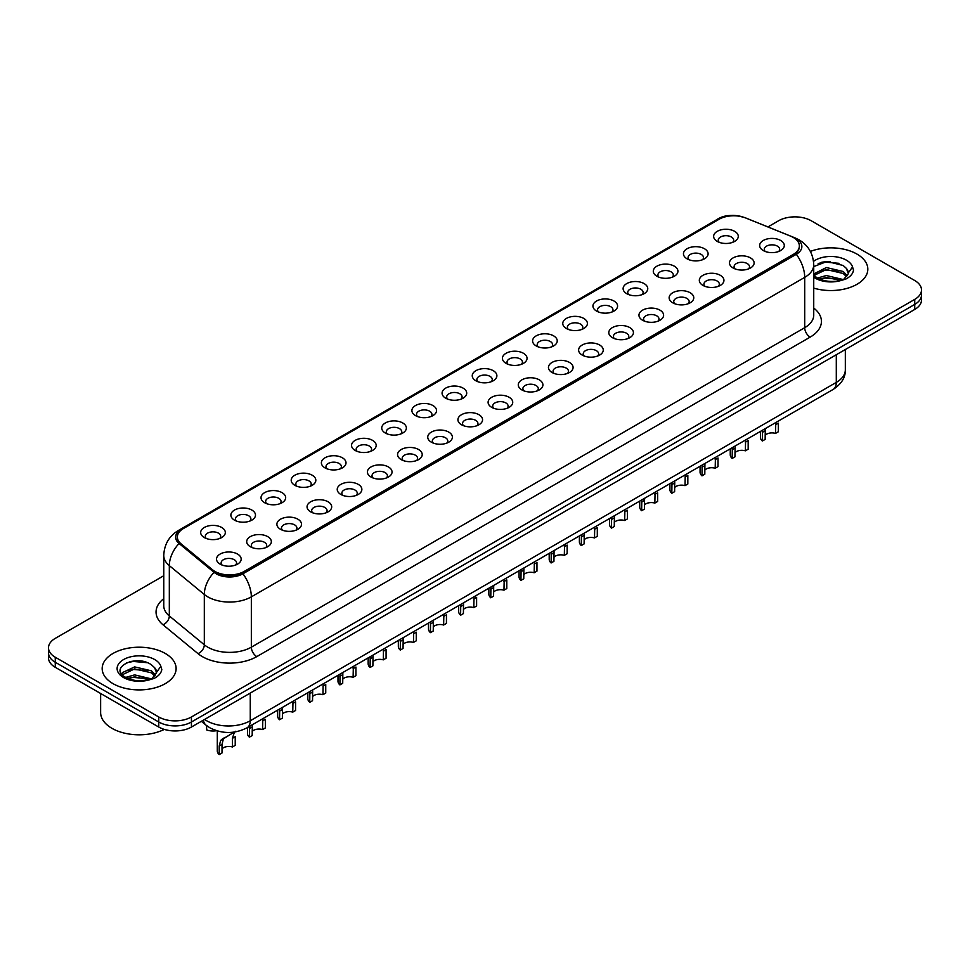 <?xml version="1.0" encoding="UTF-8"?>
<svg xmlns="http://www.w3.org/2000/svg" width="970" height="970" viewBox="0 0 970 970"><rect width="100%" height="100%" fill="white"/><g stroke="black" fill="none" stroke-linecap="round" stroke-linejoin="round"><path stroke-width="1.45" d="M687.063 258.82L687.063 258.82A12.319 7.117 180 0 1 687.063 248.756A12.319 7.117 180 0 1 704.499 248.756A12.319 7.117 180 0 1 704.499 258.82A12.319 7.117 180 0 1 687.063 258.82M702.474 259.766A7.699 4.45 0 0 0 703.48 257.559A7.699 4.45 0 0 0 701.225 254.419A7.699 4.45 0 0 0 692.835 253.449A7.699 4.45 0 0 0 688.082 257.559A7.699 4.45 0 0 0 689.088 259.766M656.896 276.244L656.896 276.244A12.319 7.117 180 0 1 656.896 266.18A12.319 7.117 180 0 1 674.32 266.18A12.319 7.117 180 0 1 674.32 276.244A12.319 7.117 180 0 1 656.896 276.244M672.295 277.19A7.699 4.45 0 0 0 673.313 274.983A7.699 4.45 0 0 0 671.058 271.842A7.699 4.45 0 0 0 662.655 270.873A7.699 4.45 0 0 0 657.903 274.983A7.699 4.45 0 0 0 658.909 277.19M626.717 293.667L626.717 293.667A12.319 7.117 180 0 1 626.717 283.604A12.319 7.117 180 0 1 644.153 283.604A12.319 7.117 180 0 1 644.153 293.667A12.319 7.117 180 0 1 626.717 293.667M642.128 294.601A7.699 4.45 0 0 0 643.134 292.406A7.699 4.45 0 0 0 640.879 289.254A7.699 4.45 0 0 0 632.488 288.296A7.699 4.45 0 0 0 627.736 292.406A7.699 4.45 0 0 0 628.742 294.601M596.55 311.079L596.55 311.079A12.319 7.117 180 0 1 596.55 301.015A12.319 7.117 180 0 1 613.974 301.015A12.319 7.117 180 0 1 613.974 311.079A12.319 7.117 180 0 1 596.55 311.079M611.949 312.025A7.699 4.45 0 0 0 612.967 309.83A7.699 4.45 0 0 0 610.712 306.678A7.699 4.45 0 0 0 602.309 305.72A7.699 4.45 0 0 0 597.556 309.83A7.699 4.45 0 0 0 598.563 312.025M566.371 328.503L566.371 328.503A12.319 7.117 180 0 1 566.371 318.439A12.319 7.117 180 0 1 583.794 318.439A12.319 7.117 180 0 1 583.794 328.503A12.319 7.117 180 0 1 566.371 328.503M581.782 329.448A7.699 4.45 0 0 0 582.788 327.242A7.699 4.45 0 0 0 580.533 324.101A7.699 4.45 0 0 0 572.142 323.131A7.699 4.45 0 0 0 567.377 327.242A7.699 4.45 0 0 0 568.396 329.448M536.192 345.926L536.192 345.926A12.319 7.117 180 0 1 536.192 335.862A12.319 7.117 180 0 1 553.627 335.862A12.319 7.117 180 0 1 553.627 345.926A12.319 7.117 180 0 1 536.192 345.926M551.603 346.872A7.699 4.45 0 0 0 552.609 344.665A7.699 4.45 0 0 0 550.354 341.525A7.699 4.45 0 0 0 541.963 340.555A7.699 4.45 0 0 0 537.21 344.665A7.699 4.45 0 0 0 538.217 346.872M506.025 363.35L506.025 363.35A12.319 7.117 180 0 1 506.025 353.286A12.319 7.117 180 0 1 523.448 353.286A12.319 7.117 180 0 1 523.448 363.35A12.319 7.117 180 0 1 506.025 363.35M521.436 364.283A7.699 4.45 0 0 0 522.442 362.089A7.699 4.45 0 0 0 520.187 358.949A7.699 4.45 0 0 0 511.796 357.978A7.699 4.45 0 0 0 507.031 362.089A7.699 4.45 0 0 0 508.05 364.283M475.846 380.761L475.846 380.761A12.319 7.117 180 0 1 475.846 370.698A12.319 7.117 180 0 1 493.281 370.698A12.319 7.117 180 0 1 493.281 380.761A12.319 7.117 180 0 1 475.846 380.761M491.257 381.707A7.699 4.45 0 0 0 492.263 379.512A7.699 4.45 0 0 0 490.008 376.36A7.699 4.45 0 0 0 481.617 375.402A7.699 4.45 0 0 0 476.864 379.512A7.699 4.45 0 0 0 477.87 381.707M445.679 398.185L445.679 398.185A12.319 7.117 180 0 1 445.679 388.121A12.319 7.117 180 0 1 463.102 388.121A12.319 7.117 180 0 1 463.102 398.185A12.319 7.117 180 0 1 445.679 398.185M461.077 399.131A7.699 4.45 0 0 0 462.096 396.924A7.699 4.45 0 0 0 459.841 393.784A7.699 4.45 0 0 0 451.438 392.826A7.699 4.45 0 0 0 446.685 396.924A7.699 4.45 0 0 0 447.703 399.131M415.499 415.609L415.499 415.609A12.319 7.117 180 0 1 415.499 405.545A12.319 7.117 180 0 1 432.935 405.545A12.319 7.117 180 0 1 432.935 415.609A12.319 7.117 180 0 1 415.499 415.609M430.91 416.554A7.699 4.45 0 0 0 431.917 414.348A7.699 4.45 0 0 0 429.661 411.207A7.699 4.45 0 0 0 421.271 410.237A7.699 4.45 0 0 0 416.518 414.348A7.699 4.45 0 0 0 417.524 416.554M385.332 433.032L385.332 433.032A12.319 7.117 180 0 1 385.332 422.968A12.319 7.117 180 0 1 402.756 422.968A12.319 7.117 180 0 1 402.756 433.032A12.319 7.117 180 0 1 385.332 433.032M400.731 433.966A7.699 4.45 0 0 0 401.75 431.771A7.699 4.45 0 0 0 399.495 428.631A7.699 4.45 0 0 0 391.092 427.661A7.699 4.45 0 0 0 386.339 431.771A7.699 4.45 0 0 0 387.345 433.966M355.153 450.444L355.153 450.444A12.319 7.117 180 0 1 355.153 440.38A12.319 7.117 180 0 1 372.589 440.38A12.319 7.117 180 0 1 372.589 450.444A12.319 7.117 180 0 1 355.153 450.444M370.564 451.389A7.699 4.45 0 0 0 371.571 449.195A7.699 4.45 0 0 0 369.315 446.042A7.699 4.45 0 0 0 360.925 445.084A7.699 4.45 0 0 0 356.172 449.195A7.699 4.45 0 0 0 357.178 451.389M324.986 467.867L324.986 467.867A12.319 7.117 180 0 1 324.986 457.804A12.319 7.117 180 0 1 342.41 457.804A12.319 7.117 180 0 1 342.41 467.867A12.319 7.117 180 0 1 324.986 467.867M340.385 468.813A7.699 4.45 0 0 0 341.404 466.606A7.699 4.45 0 0 0 339.136 463.466A7.699 4.45 0 0 0 330.746 462.508A7.699 4.45 0 0 0 325.993 466.606A7.699 4.45 0 0 0 326.999 468.813M294.807 485.291L294.807 485.291A12.319 7.117 180 0 1 294.807 475.227A12.319 7.117 180 0 1 312.231 475.227A12.319 7.117 180 0 1 312.231 485.291A12.319 7.117 180 0 1 294.807 485.291M310.218 486.237A7.699 4.45 0 0 0 311.224 484.03A7.699 4.45 0 0 0 308.969 480.89A7.699 4.45 0 0 0 300.579 479.92A7.699 4.45 0 0 0 295.814 484.03A7.699 4.45 0 0 0 296.832 486.237M264.628 502.715L264.628 502.715A12.319 7.117 180 0 1 264.628 492.651A12.319 7.117 180 0 1 282.064 492.651A12.319 7.117 180 0 1 282.064 502.715A12.319 7.117 180 0 1 264.628 502.715M280.039 503.648A7.699 4.45 0 0 0 281.045 501.454A7.699 4.45 0 0 0 278.79 498.313A7.699 4.45 0 0 0 270.4 497.343A7.699 4.45 0 0 0 265.647 501.454A7.699 4.45 0 0 0 266.653 503.648M234.461 520.126L234.461 520.126A12.319 7.117 180 0 1 234.461 510.074A12.319 7.117 180 0 1 251.885 510.074A12.319 7.117 180 0 1 251.885 520.126A12.319 7.117 180 0 1 234.461 520.126M249.872 521.072A7.699 4.45 0 0 0 250.878 518.877A7.699 4.45 0 0 0 248.623 515.725A7.699 4.45 0 0 0 240.22 514.767A7.699 4.45 0 0 0 235.467 518.877A7.699 4.45 0 0 0 236.486 521.072M204.282 537.55L204.282 537.55A12.319 7.117 180 0 1 204.282 527.486A12.319 7.117 180 0 1 221.718 527.486A12.319 7.117 180 0 1 221.718 537.55A12.319 7.117 180 0 1 204.282 537.55M219.693 538.495A7.699 4.45 0 0 0 220.699 536.289A7.699 4.45 0 0 0 218.444 533.148A7.699 4.45 0 0 0 210.053 532.19A7.699 4.45 0 0 0 205.3 536.289A7.699 4.45 0 0 0 206.307 538.495M717.242 241.397L717.242 241.397A12.319 7.117 180 0 1 717.242 231.333A12.319 7.117 180 0 1 734.666 231.333A12.319 7.117 180 0 1 734.666 241.397A12.319 7.117 180 0 1 717.242 241.397M732.653 242.342A7.699 4.45 0 0 0 733.659 240.148A7.699 4.45 0 0 0 731.404 236.995A7.699 4.45 0 0 0 723.002 236.037A7.699 4.45 0 0 0 718.249 240.148A7.699 4.45 0 0 0 719.267 242.342M733.09 267.975L733.09 267.975A12.319 7.117 180 0 1 733.09 257.911A12.319 7.117 180 0 1 750.513 257.911A12.319 7.117 180 0 1 750.513 267.975A12.319 7.117 180 0 1 733.09 267.975M748.5 268.92A7.699 4.45 0 0 0 749.507 266.714A7.699 4.45 0 0 0 747.252 263.573A7.699 4.45 0 0 0 738.861 262.603A7.699 4.45 0 0 0 734.096 266.714A7.699 4.45 0 0 0 735.114 268.92M702.91 285.386L702.91 285.386A12.319 7.117 180 0 1 702.91 275.334A12.319 7.117 180 0 1 720.346 275.334A12.319 7.117 180 0 1 720.346 285.386A12.319 7.117 180 0 1 702.91 285.386M718.321 286.332A7.699 4.45 0 0 0 719.328 284.137A7.699 4.45 0 0 0 717.072 280.985A7.699 4.45 0 0 0 708.682 280.027A7.699 4.45 0 0 0 703.929 284.137A7.699 4.45 0 0 0 704.935 286.332M672.744 302.81L672.744 302.81A12.319 7.117 180 0 1 672.744 292.746A12.319 7.117 180 0 1 690.167 292.746A12.319 7.117 180 0 1 690.167 302.81A12.319 7.117 180 0 1 672.744 302.81M688.154 303.755A7.699 4.45 0 0 0 689.161 301.561A7.699 4.45 0 0 0 686.905 298.408A7.699 4.45 0 0 0 678.515 297.45A7.699 4.45 0 0 0 673.75 301.561A7.699 4.45 0 0 0 674.768 303.755M642.564 320.233L642.564 320.233A12.319 7.117 180 0 1 642.564 310.17A12.319 7.117 180 0 1 660 310.17A12.319 7.117 180 0 1 660 320.233A12.319 7.117 180 0 1 642.564 320.233M657.975 321.179A7.699 4.45 0 0 0 658.982 318.972A7.699 4.45 0 0 0 656.726 315.832A7.699 4.45 0 0 0 648.336 314.862A7.699 4.45 0 0 0 643.583 318.972A7.699 4.45 0 0 0 644.589 321.179M612.397 337.657L612.397 337.657A12.319 7.117 180 0 1 612.397 327.593A12.319 7.117 180 0 1 629.821 327.593A12.319 7.117 180 0 1 629.821 337.657A12.319 7.117 180 0 1 612.397 337.657M627.796 338.603A7.699 4.45 0 0 0 628.815 336.396A7.699 4.45 0 0 0 626.559 333.256A7.699 4.45 0 0 0 618.157 332.286A7.699 4.45 0 0 0 613.404 336.396A7.699 4.45 0 0 0 614.41 338.603M582.218 355.081L582.218 355.081A12.319 7.117 180 0 1 582.218 345.017A12.319 7.117 180 0 1 599.654 345.017A12.319 7.117 180 0 1 599.654 355.081A12.319 7.117 180 0 1 582.218 355.081M597.629 356.014A7.699 4.45 0 0 0 598.635 353.82A7.699 4.45 0 0 0 596.38 350.667A7.699 4.45 0 0 0 587.99 349.709A7.699 4.45 0 0 0 583.237 353.82A7.699 4.45 0 0 0 584.243 356.014M552.051 372.492L552.051 372.492A12.319 7.117 180 0 1 552.051 362.428A12.319 7.117 180 0 1 569.475 362.428A12.319 7.117 180 0 1 569.475 372.492A12.319 7.117 180 0 1 552.051 372.492M567.45 373.438A7.699 4.45 0 0 0 568.468 371.243A7.699 4.45 0 0 0 566.213 368.091A7.699 4.45 0 0 0 557.811 367.133A7.699 4.45 0 0 0 553.058 371.243A7.699 4.45 0 0 0 554.064 373.438M521.872 389.916L521.872 389.916A12.319 7.117 180 0 1 521.872 379.852A12.319 7.117 180 0 1 539.308 379.852A12.319 7.117 180 0 1 539.308 389.916A12.319 7.117 180 0 1 521.872 389.916M537.283 390.861A7.699 4.45 0 0 0 538.289 388.655A7.699 4.45 0 0 0 536.034 385.514A7.699 4.45 0 0 0 527.644 384.544A7.699 4.45 0 0 0 522.891 388.655A7.699 4.45 0 0 0 523.897 390.861M491.705 407.339L491.705 407.339A12.319 7.117 180 0 1 491.705 397.276A12.319 7.117 180 0 1 509.129 397.276A12.319 7.117 180 0 1 509.129 407.339A12.319 7.117 180 0 1 491.705 407.339M507.104 408.285A7.699 4.45 0 0 0 508.11 406.078A7.699 4.45 0 0 0 505.855 402.938A7.699 4.45 0 0 0 497.464 401.968A7.699 4.45 0 0 0 492.712 406.078A7.699 4.45 0 0 0 493.718 408.285M461.526 424.763L461.526 424.763A12.319 7.117 180 0 1 461.526 414.699A12.319 7.117 180 0 1 478.95 414.699A12.319 7.117 180 0 1 478.95 424.763A12.319 7.117 180 0 1 461.526 424.763M476.937 425.697A7.699 4.45 0 0 0 477.943 423.502A7.699 4.45 0 0 0 475.688 420.349A7.699 4.45 0 0 0 467.297 419.392A7.699 4.45 0 0 0 462.532 423.502A7.699 4.45 0 0 0 463.551 425.697M431.347 442.174L431.347 442.174A12.319 7.117 180 0 1 431.347 432.111A12.319 7.117 180 0 1 448.783 432.111A12.319 7.117 180 0 1 448.783 442.174A12.319 7.117 180 0 1 431.347 442.174M446.758 443.12A7.699 4.45 0 0 0 447.764 440.926A7.699 4.45 0 0 0 445.509 437.773A7.699 4.45 0 0 0 437.118 436.815A7.699 4.45 0 0 0 432.365 440.926A7.699 4.45 0 0 0 433.372 443.12M401.18 459.598L401.18 459.598A12.319 7.117 180 0 1 401.18 449.534A12.319 7.117 180 0 1 418.603 449.534A12.319 7.117 180 0 1 418.603 459.598A12.319 7.117 180 0 1 401.18 459.598M416.591 460.544A7.699 4.45 0 0 0 417.597 458.337A7.699 4.45 0 0 0 415.342 455.197A7.699 4.45 0 0 0 406.939 454.227A7.699 4.45 0 0 0 402.186 458.337A7.699 4.45 0 0 0 403.205 460.544M371.001 477.022L371.001 477.022A12.319 7.117 180 0 1 371.001 466.958A12.319 7.117 180 0 1 388.436 466.958A12.319 7.117 180 0 1 388.436 477.022A12.319 7.117 180 0 1 371.001 477.022M386.412 477.967A7.699 4.45 0 0 0 387.418 475.761A7.699 4.45 0 0 0 385.163 472.62A7.699 4.45 0 0 0 376.772 471.65A7.699 4.45 0 0 0 372.019 475.761A7.699 4.45 0 0 0 373.026 477.967M340.834 494.445L340.834 494.445A12.319 7.117 180 0 1 340.834 484.382A12.319 7.117 180 0 1 358.257 484.382A12.319 7.117 180 0 1 358.257 494.445A12.319 7.117 180 0 1 340.834 494.445M356.233 495.379A7.699 4.45 0 0 0 357.251 493.184A7.699 4.45 0 0 0 354.996 490.044A7.699 4.45 0 0 0 346.593 489.074A7.699 4.45 0 0 0 341.84 493.184A7.699 4.45 0 0 0 342.846 495.379M310.655 511.857L310.655 511.857A12.319 7.117 180 0 1 310.655 501.793A12.319 7.117 180 0 1 328.09 501.793A12.319 7.117 180 0 1 328.09 511.857A12.319 7.117 180 0 1 310.655 511.857M326.065 512.803A7.699 4.45 0 0 0 327.072 510.608A7.699 4.45 0 0 0 324.817 507.455A7.699 4.45 0 0 0 316.426 506.498A7.699 4.45 0 0 0 311.673 510.608A7.699 4.45 0 0 0 312.679 512.803M280.488 529.28L280.488 529.28A12.319 7.117 180 0 1 280.488 519.217A12.319 7.117 180 0 1 297.911 519.217A12.319 7.117 180 0 1 297.911 529.28A12.319 7.117 180 0 1 280.488 529.28M295.886 530.226A7.699 4.45 0 0 0 296.905 528.019A7.699 4.45 0 0 0 294.637 524.879A7.699 4.45 0 0 0 286.247 523.921A7.699 4.45 0 0 0 281.494 528.019A7.699 4.45 0 0 0 282.5 530.226M250.308 546.704L250.308 546.704A12.319 7.117 180 0 1 250.308 536.64A12.319 7.117 180 0 1 267.732 536.64A12.319 7.117 180 0 1 267.732 546.704A12.319 7.117 180 0 1 250.308 546.704M265.719 547.65A7.699 4.45 0 0 0 266.726 545.443A7.699 4.45 0 0 0 264.47 542.303A7.699 4.45 0 0 0 256.08 541.333A7.699 4.45 0 0 0 251.315 545.443A7.699 4.45 0 0 0 252.333 547.65M220.129 564.128L220.129 564.128A12.319 7.117 180 0 1 220.129 554.064A12.319 7.117 180 0 1 237.565 554.064A12.319 7.117 180 0 1 237.565 564.128A12.319 7.117 180 0 1 220.129 564.128M235.54 565.061A7.699 4.45 0 0 0 236.547 562.867A7.699 4.45 0 0 0 234.291 559.726A7.699 4.45 0 0 0 225.901 558.756A7.699 4.45 0 0 0 221.148 562.867A7.699 4.45 0 0 0 222.154 565.061M763.269 250.551L763.269 250.551A12.319 7.117 180 0 1 763.269 240.487A12.319 7.117 180 0 1 780.692 240.487A12.319 7.117 180 0 1 780.692 250.551A12.319 7.117 180 0 1 763.269 250.551M778.668 251.497A7.699 4.45 0 0 0 779.686 249.29A7.699 4.45 0 0 0 777.419 246.15A7.699 4.45 0 0 0 769.028 245.18A7.699 4.45 0 0 0 764.275 249.29A7.699 4.45 0 0 0 765.281 251.497M790.501 236.098A20.794 12.004 180 0 1 793.278 237.444A20.794 12.004 180 0 1 799.365 245.931A20.794 12.004 180 0 1 793.278 254.419L244.258 571.391A20.794 12.004 180 0 1 212.527 569.778L181.123 543.891A20.794 12.004 180 0 1 177.352 537.004A20.794 12.004 180 0 1 183.451 528.517L719.012 219.305A20.794 12.004 180 0 1 745.651 217.959L790.501 236.098M856.995 254.104A36.969 21.34 0 0 0 810.374 251.424A36.969 21.34 0 0 1 856.995 254.104A36.969 21.34 0 0 1 867.823 269.199A36.969 21.34 0 0 0 856.995 254.104M165.288 653.465A36.969 21.34 0 0 0 124.997 648.833A36.969 21.34 0 0 0 102.177 668.548A36.969 21.34 0 0 0 113.005 683.644A36.969 21.34 0 0 0 153.296 688.276A36.969 21.34 0 0 0 176.116 668.548A36.969 21.34 0 0 0 165.288 653.465A36.969 21.34 0 0 0 124.997 648.833A36.969 21.34 0 0 0 102.177 668.548A36.969 21.34 0 0 0 113.005 683.644A36.969 21.34 0 0 0 153.296 688.276A36.969 21.34 0 0 0 176.116 668.548A36.969 21.34 0 0 0 165.288 653.465M799.365 245.931L799.365 246.562A20.794 12.004 180 0 1 793.278 255.049L244.258 572.021A20.794 12.004 180 0 1 212.527 570.409L181.123 544.522A20.794 12.004 180 0 1 177.352 537.635M742.583 216.94A18.939 10.937 0 0 0 719.558 218.626L181.172 529.45A18.939 10.937 0 0 0 179.05 543.467L214.043 572.312A18.939 10.937 0 0 0 216.164 573.779A18.939 10.937 0 0 0 242.949 573.779L796.321 254.285A18.939 10.937 0 0 0 796.321 238.826A18.939 10.937 0 0 0 793.787 237.601L792.963 237.262M163.76 575.731L55.266 638.369A23.11 13.337 0 0 0 48.5 647.802L48.5 657.866A23.11 13.337 0 0 0 55.266 667.299L158.753 727.039L158.753 722.007A23.11 13.337 0 0 0 191.429 722.007L914.734 304.422A23.11 13.337 0 0 0 921.5 294.989A23.11 13.337 0 0 1 914.734 304.422L191.429 722.007A23.11 13.337 0 0 1 158.753 722.007L55.266 662.268L158.753 722.007L158.753 716.976A23.11 13.337 0 0 0 191.429 716.976L914.734 299.39A23.11 13.337 0 0 0 921.5 289.957A23.11 13.337 0 0 0 914.734 280.524L811.247 220.772A23.11 13.337 0 0 0 778.57 220.772L767.9 226.931M48.5 652.834A23.11 13.337 0 0 0 55.266 662.268A23.11 13.337 0 0 1 48.5 652.834M813.733 288.114A36.969 21.34 0 0 0 867.823 269.199A36.969 21.34 0 0 1 813.733 288.114M48.5 647.802A23.11 13.337 0 0 0 55.266 657.236L158.753 716.976M138.722 660.825A30.81 17.787 0 0 0 129.847 661.661M830.441 261.476A30.81 17.787 0 0 0 821.554 262.3M158.753 727.039A23.11 13.337 0 0 0 191.429 727.039L914.734 309.454A23.11 13.337 0 0 0 921.5 300.021L921.5 289.957M760.419 431.42L760.419 437.337A11.555 6.669 180 0 0 762.335 441.023L762.481 430.231M775.539 424.775L778.352 423.15L778.352 431.771L775.539 433.396L775.77 422.556M762.335 441.023L765.148 439.398L765.281 428.619M765.148 435.287A7.699 4.45 180 0 1 775.539 433.396M730.252 448.843L730.252 454.76A11.555 6.669 180 0 0 732.168 458.434L732.314 447.655M745.36 442.187L748.173 440.574L748.173 449.195L745.36 450.82L745.603 439.98M732.168 458.434L734.969 456.821L735.102 446.042M734.969 452.699A7.699 4.45 180 0 1 745.36 450.82M700.073 466.267L700.073 472.184A11.555 6.669 180 0 0 701.989 475.858L702.135 465.066M715.193 459.61L718.006 457.986L718.006 466.618L715.193 468.231L715.423 457.403M701.989 475.858L704.802 474.233L704.923 463.466M704.802 470.123A7.699 4.45 180 0 1 715.193 468.231M669.906 483.678L669.906 489.595A11.555 6.669 180 0 0 671.822 493.281L671.967 482.49M685.014 477.034L687.827 475.409L687.827 484.03L685.014 485.655L685.256 474.815M671.822 493.281L674.623 491.657L674.756 480.877M674.623 487.546A7.699 4.45 180 0 1 685.014 485.655M639.727 501.102L639.727 507.019A11.555 6.669 180 0 0 641.643 510.705L641.788 499.914M654.847 494.457L657.648 492.833L657.648 501.454L654.847 503.078L655.077 492.239M641.643 510.705L644.456 509.08L644.577 498.301M644.456 504.97A7.699 4.45 180 0 1 654.847 503.078M813.733 275.104L816.898 277.76C823.639 281.409 831.605 282.343 840.796 280.548L845.682 279.13C850.387 276.717 852.994 273.698 853.515 270.084L852.545 266.968L848.265 272.97A17.411 10.052 0 0 0 846.301 268.326L843.185 265.489L827.058 261.463L813.733 266.58M848.01 274.171L843.754 279.299M817.407 278.063L826.343 275.529L843.354 279.59M838.856 279.263L824.973 278.075L819.468 279.069L826.343 277.529L841.414 280.415M813.733 273.989L826.343 267.538L843.172 271.479L847.21 275.686M813.988 275.407L826.343 269.539L843.172 273.479L846.543 276.632M846.301 268.326L848.253 273.213M818.159 263.476L824.973 262.094L839.026 263.331M819.444 271.091L824.973 270.084L838.856 271.273M100.637 693.489L100.637 712.574A38.509 22.237 0 0 0 111.914 728.3A38.509 22.237 0 0 0 164.306 729.404M156.303 673.519L156.558 672.331A17.411 10.052 0 0 0 154.594 667.687L151.478 664.838C135.424 653.489 108.676 668.306 125.191 677.109C131.932 680.77 139.898 681.692 149.077 679.909L153.975 678.479C158.68 676.066 161.287 673.059 161.796 669.445L160.838 666.317L152.047 678.648M125.7 677.412L134.636 674.89L151.635 678.939M147.149 678.612L133.266 677.424L127.761 678.418L134.636 676.878L149.707 679.776M121.796 674.186L122.329 672.671L134.636 666.899L151.453 670.828L155.503 675.047M122.281 674.756L134.636 668.9L151.453 672.828L154.836 675.993M154.594 667.687L156.546 672.562M126.439 662.837L133.266 661.455L147.319 662.692M127.737 670.44L133.266 669.433L147.149 670.622M609.56 518.526L609.56 524.443A11.555 6.669 180 0 0 611.476 528.116L611.621 517.337M624.668 511.869L627.481 510.256L627.481 518.877L624.668 520.502L624.91 509.662M611.476 528.116L614.277 526.504L614.41 515.725M614.277 522.381A7.699 4.45 180 0 1 624.668 520.502M579.381 535.949L579.381 541.866A11.555 6.669 180 0 0 581.297 545.54L581.442 534.749M594.501 529.293L597.302 527.668L597.302 536.301L594.501 537.926L594.731 527.086M581.297 545.54L584.11 543.915L584.231 533.148M584.11 539.805A7.699 4.45 180 0 1 594.501 537.926M549.202 553.361L549.202 559.278A11.555 6.669 180 0 0 551.118 562.964L551.263 552.172M564.322 546.716L567.135 545.091L567.135 553.724L564.322 555.337L564.552 544.497M551.118 562.964L553.931 561.339L554.064 550.56M553.931 557.229A7.699 4.45 180 0 1 564.322 555.337M519.035 570.784L519.035 576.701A11.555 6.669 180 0 0 520.951 580.387L521.096 569.596M534.155 564.14L536.956 562.515L536.956 571.136L534.155 572.761L534.385 561.921M520.951 580.387L523.764 578.763L523.885 567.983M523.764 574.652A7.699 4.45 180 0 1 534.155 572.761M488.856 588.208L488.856 594.125A11.555 6.669 180 0 0 490.771 597.799L490.917 587.02M503.976 581.551L506.789 579.939L506.789 588.56L503.976 590.184L504.206 579.345M490.771 597.799L493.584 596.186L493.706 585.407M493.584 592.064A7.699 4.45 180 0 1 503.976 590.184M458.689 605.632L458.689 611.549A11.555 6.669 180 0 0 460.604 615.222L460.75 604.443M473.796 598.975L476.609 597.35L476.609 605.983L473.796 607.608L474.039 596.768M460.604 615.222L463.405 613.598L463.539 602.831M463.405 609.487A7.699 4.45 180 0 1 473.796 607.608M428.51 623.043L428.51 628.972A11.555 6.669 180 0 0 430.425 632.646L430.571 621.855M443.629 616.399L446.442 614.774L446.442 623.407L443.629 625.019L443.86 614.18M430.425 632.646L433.238 631.021L433.36 620.242M433.238 626.911A7.699 4.45 180 0 1 443.629 625.019M398.343 640.467L398.343 646.384A11.555 6.669 180 0 0 400.258 650.07L400.404 639.279M413.45 633.822L416.263 632.197L416.263 640.818L413.45 642.443L413.693 631.603M400.258 650.07L403.059 648.445L403.193 637.666M403.059 644.335A7.699 4.45 180 0 1 413.45 642.443M368.163 657.89L368.163 663.807A11.555 6.669 180 0 0 370.079 667.481L370.225 656.702M383.283 651.234L386.084 649.621L386.084 658.242L383.283 659.867L383.514 649.027M370.079 667.481L372.892 665.869L373.013 655.089M372.892 661.746A7.699 4.45 180 0 1 383.283 659.867M337.996 675.314L337.996 681.231A11.555 6.669 180 0 0 339.9 684.905L340.046 674.126M353.104 668.657L355.917 667.033L355.917 675.666L353.104 677.29L353.347 666.451M339.9 684.905L342.713 683.28L342.846 672.513M342.713 679.17A7.699 4.45 180 0 1 353.104 677.29M307.817 692.726L307.817 698.655A11.555 6.669 180 0 0 309.733 702.328L309.879 691.537M322.937 686.081L325.738 684.456L325.738 693.089L322.937 694.702L323.168 683.862M309.733 702.328L312.546 700.704L312.667 689.925M312.546 696.593A7.699 4.45 180 0 1 322.937 694.702M277.638 710.149L277.638 716.066A11.555 6.669 180 0 0 279.554 719.752L279.7 708.961M292.758 703.505L295.571 701.88L295.571 710.501L292.758 712.125L292.988 701.286M279.554 719.752L282.367 718.127L282.5 707.348M282.367 714.017A7.699 4.45 180 0 1 292.758 712.125M247.471 727.573L247.471 733.49A11.555 6.669 180 0 0 249.387 737.164L249.532 726.385M262.579 720.916L265.392 719.303L265.392 727.924L262.579 729.549L262.821 718.709M249.387 737.164L252.188 735.551L252.321 724.772M252.188 731.428A7.699 4.45 180 0 1 262.579 729.549M219.208 754.587L219.208 745.966L220.675 740.377L234.243 732.071L223.403 738.801L222.021 744.342L222.021 752.962L219.208 754.587A11.555 6.669 180 0 1 217.292 750.913L217.292 730.931M222.021 748.852A7.699 4.45 180 0 1 232.412 746.973L232.412 738.34L234.291 732.52L235.625 731.271M232.412 738.34L235.225 736.715L235.225 745.348L232.412 746.973M222.385 738.922L225.185 737.297L222.385 738.922M206.634 725.633L206.634 729.901A11.555 6.669 180 0 0 216.516 730.689M244.258 571.391L244.258 572.021M212.527 569.778L212.527 570.409M181.123 543.891L181.123 544.522M793.278 254.419L793.278 255.049M813.733 308.06A38.509 22.237 180 0 1 810.156 337.123L256.795 656.605A7.699 4.45 60 0 1 251.339 647.172L804.712 327.69A30.81 17.787 0 0 0 813.733 315.104L813.733 264.798A30.81 17.787 180 0 1 804.712 277.371A26.954 15.568 -120 0 0 796.321 254.285M256.795 656.605A38.509 22.237 180 0 1 202.33 656.605A38.509 22.237 180 0 1 198.013 653.635L163.021 624.789A38.509 22.237 180 0 1 163.76 598.684M207.774 647.172A30.81 17.787 0 0 0 251.339 647.172L251.339 596.853A30.81 17.787 180 0 1 207.774 596.853A30.81 17.787 180 0 1 204.318 594.489L169.326 565.631A30.81 17.787 180 0 1 163.76 555.422L163.76 605.741A30.81 17.787 0 0 0 169.326 615.938L204.318 644.795A30.81 17.787 0 0 0 207.774 647.172M813.733 264.798C813.212 253.716 808.349 245.41 799.122 239.881L795.242 237.977A26.954 12.622 112 0 0 793.787 237.601M242.949 573.779A26.954 15.568 60 0 1 251.339 596.853L804.712 277.371L804.712 327.69A7.699 4.45 60 0 0 810.156 337.123M795.242 237.977L745.263 217.777C733.369 214.164 723.862 214.794 716.745 219.669A26.954 15.568 60 0 1 719.558 218.626M181.172 529.45A26.954 15.568 -120 0 0 178.359 530.505C169.144 536.046 164.282 544.352 163.76 555.422M179.05 543.467A26.954 18.03 129.5 0 0 169.326 565.631L169.326 615.938A7.699 5.153 -50.5 0 1 163.021 624.789M745.263 217.777A26.954 12.622 112 0 0 744.475 217.522M214.043 572.312A26.954 18.03 129.5 0 0 204.318 594.489L204.318 644.795A7.699 5.153 -50.5 0 1 198.013 653.635M191.429 716.976L191.429 727.039M914.734 299.39L914.734 309.454M55.266 657.236L55.266 667.299M204.609 719.437A30.81 17.787 0 0 0 206.683 720.759A30.81 17.787 0 0 0 250.26 720.759L836.298 382.398A30.81 17.787 0 0 0 845.331 369.825C845.549 377.475 841.475 384.011 833.109 389.455L247.059 727.803A15.411 8.9 60 0 0 250.26 720.759L250.26 693.077M836.298 354.729L836.298 382.398A15.411 8.9 60 0 1 833.109 389.455M203.36 720.152A15.411 10.306 129.5 0 0 206.052 725.16L201.372 721.304M762.335 432.39L765.148 430.765M732.168 449.813L734.969 448.188M701.989 467.237L704.802 465.612M671.822 484.648L674.623 483.036M641.643 502.072L644.456 500.447M852.545 266.968A22.031 12.719 0 0 0 846.434 260.202A22.031 12.719 0 0 0 813.527 261.342M813.733 277.202A22.031 12.719 0 0 0 815.273 278.196A22.031 12.719 0 0 0 840.796 280.548M160.838 666.317A22.031 12.719 0 0 0 154.727 659.564A22.031 12.719 0 0 0 123.566 659.564A22.031 12.719 0 0 0 123.566 677.545A22.031 12.719 0 0 0 149.077 679.909M611.476 519.496L614.277 517.871M581.297 536.919L584.11 535.294M551.118 554.331L553.931 552.718M520.951 571.754L523.764 570.13M490.771 589.178L493.584 587.553M460.604 606.602L463.405 604.977M430.425 624.013L433.238 622.4M400.258 641.437L403.059 639.812M370.079 658.86L372.892 657.236M339.9 676.284L342.713 674.659M309.733 693.695L312.546 692.083M279.554 711.119L282.367 709.494M249.387 728.543L252.188 726.918M219.208 745.966L222.021 744.342M716.745 219.669L178.359 530.505M247.059 727.803C234.667 734.035 222.275 734.035 209.872 727.803L206.052 725.16M845.331 369.825L845.331 349.515"/></g></svg>
